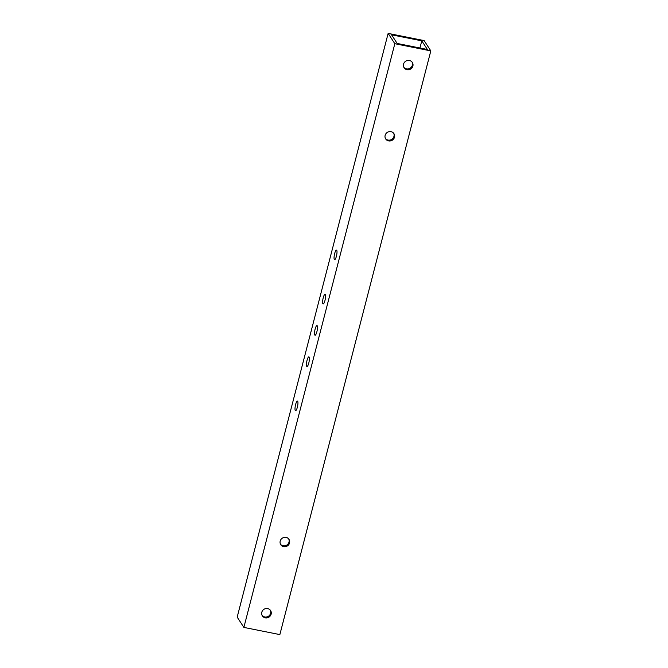 <?xml version="1.0" encoding="UTF-8"?>
<svg xmlns="http://www.w3.org/2000/svg" width="668" height="668" viewBox="0 0 668 668"><rect width="100%" height="100%" fill="white"/><g stroke="black" fill="none" stroke-linecap="round" stroke-linejoin="round"><path stroke-width="1" d="M424.13 40.589L388.141 33.4L394.83 43.704L430.818 50.893L424.13 40.589M430.818 50.893L279.859 634.6L243.87 627.411L237.182 617.107L388.141 33.4M421.784 40.84L391.557 34.803L397.176 43.453L427.403 49.49L421.784 40.84L419.93 48.004M243.87 627.411L394.83 43.704M334.334 259.535A4.91 1.144 101.3 0 1 334.526 254.124A4.91 1.144 101.3 0 1 336.488 250.099A4.91 1.144 101.3 0 1 336.655 255.134A4.91 1.144 101.3 0 1 334.568 259.718A4.91 1.144 101.3 0 1 334.334 259.535M322.894 303.756A4.91 1.144 101.3 0 1 323.095 298.337A4.91 1.144 101.3 0 1 325.057 294.321A4.91 1.144 101.3 0 1 325.224 299.356A4.91 1.144 101.3 0 1 323.137 303.94A4.91 1.144 101.3 0 1 322.894 303.756M314.812 335.035A4.91 1.144 101.3 0 1 315.004 329.616A4.91 1.144 101.3 0 1 316.966 325.592A4.91 1.144 101.3 0 1 317.133 330.635A4.91 1.144 101.3 0 1 315.046 335.219A4.91 1.144 101.3 0 1 314.812 335.035M306.721 366.314A4.91 1.144 101.3 0 1 306.913 360.895A4.91 1.144 101.3 0 1 308.875 356.871A4.91 1.144 101.3 0 1 309.042 361.906A4.91 1.144 101.3 0 1 306.954 366.498A4.91 1.144 101.3 0 1 306.721 366.314M295.281 410.528A4.91 1.144 101.3 0 1 295.473 405.117A4.91 1.144 101.3 0 1 297.444 401.092A4.91 1.144 101.3 0 1 297.602 406.127A4.91 1.144 101.3 0 1 295.523 410.72A4.91 1.144 101.3 0 1 295.281 410.528M407.029 69.722A4.91 4.643 -33 0 1 405.693 61.205A4.91 4.643 -33 0 1 412.106 67.702A4.91 4.643 -33 0 1 407.029 69.722M388.617 140.906A4.91 4.643 -33 0 1 387.29 132.389A4.91 4.643 -33 0 1 393.702 138.886A4.91 4.643 -33 0 1 388.617 140.906M283.683 546.658A4.91 4.643 -33 0 1 282.355 538.132A4.91 4.643 -33 0 1 288.768 544.629A4.91 4.643 -33 0 1 283.683 546.658M265.271 617.842A4.91 4.643 -33 0 1 263.944 609.316A4.91 4.643 -33 0 1 270.356 615.812A4.91 4.643 -33 0 1 265.271 617.842M412.047 62.024A4.91 4.643 -33 0 1 403.864 67.343M393.636 133.208A4.91 4.643 -33 0 1 385.453 138.526M288.701 538.959A4.91 4.643 -33 0 1 280.518 544.27M270.298 610.143A4.91 4.643 -33 0 1 262.115 615.453"/></g></svg>
